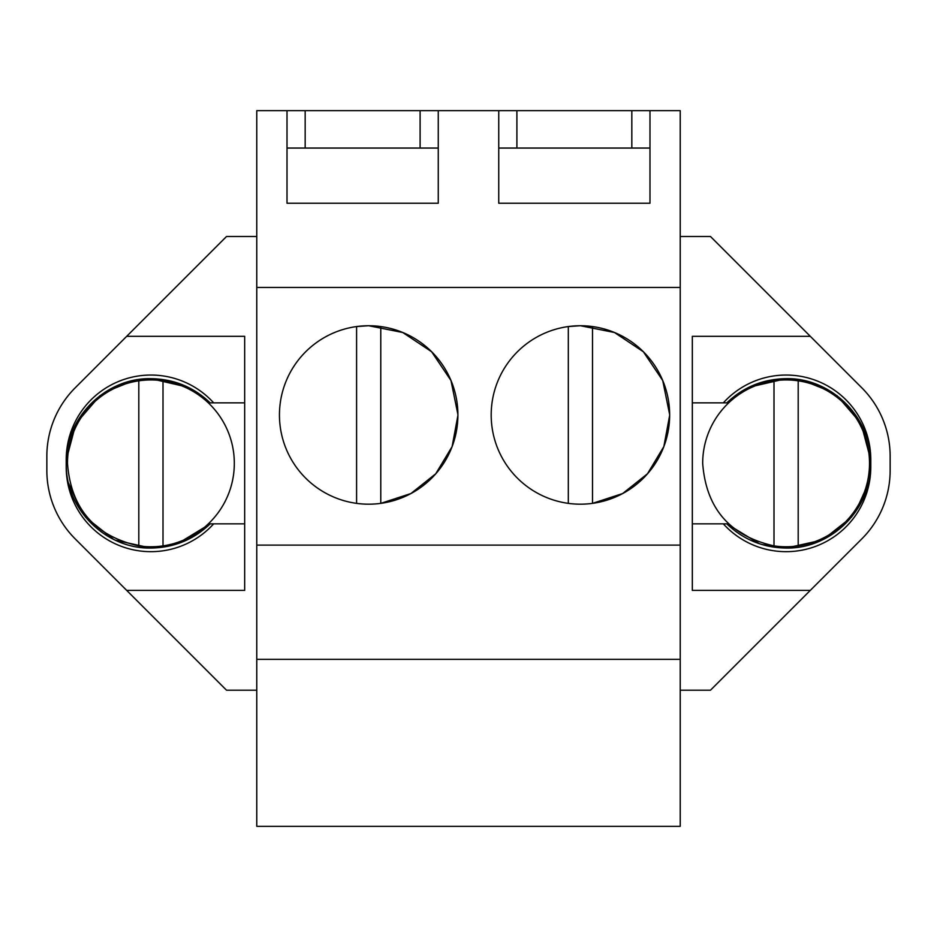 <?xml version="1.0" encoding="UTF-8"?>
<svg xmlns="http://www.w3.org/2000/svg" width="937" height="937" viewBox="0 0 937 937"><rect width="100%" height="100%" fill="white"/><g stroke="black" fill="none" stroke-linecap="round" stroke-linejoin="round"><path stroke-width="1.41" d="M256.773 659.355L680.227 659.355L680.227 826.329L256.773 826.329L256.773 110.671L305.169 110.671L305.169 148.058M256.773 690.206L226.52 690.206L75.194 538.892A96.792 96.792 0 0 1 46.85 470.444L46.85 456.26A96.792 96.792 0 0 1 75.194 387.813L226.52 236.499L256.773 236.499M305.169 110.671L516.896 110.671L516.896 148.058M680.227 659.355L680.227 110.671L516.896 110.671M680.227 236.499L710.48 236.499L861.806 387.813A96.792 96.792 0 0 1 890.15 456.26L890.15 470.444A96.792 96.792 0 0 1 861.806 538.892L810.294 590.392L692.326 590.392L692.326 523.853L723.341 523.853A84.693 84.693 0 0 0 870.789 467.024L870.789 459.762A84.693 84.693 0 0 0 723.341 402.863L692.326 402.863L692.326 523.853M680.227 690.206L710.48 690.206L810.294 590.392M256.773 545.111L680.227 545.111M256.773 287.448L680.227 287.448M669.65 414.517L662.717 380.516L643.332 351.726L614.449 332.494L580.413 325.736A89.226 89.226 0 0 1 669.65 414.962A89.226 89.226 0 0 1 580.413 504.188A89.226 89.226 0 0 1 491.187 414.962A89.226 89.226 0 0 1 580.413 325.736L568.314 326.556L568.314 503.368M457.912 414.517L450.978 380.516L431.606 351.726L402.723 332.494L368.686 325.736A89.226 89.226 0 0 1 457.912 414.962A89.226 89.226 0 0 1 368.686 504.188A89.226 89.226 0 0 1 279.449 414.962A89.226 89.226 0 0 1 368.686 325.736L356.587 326.556L356.587 503.368M649.985 110.671L649.985 203.235L498.742 203.235L498.742 110.671M438.258 110.671L438.258 203.235L287.015 203.235L287.015 110.671M66.211 467.024L66.281 459.903C67.089 415.794 106.865 377.693 150.904 378.665C173.849 379.005 193.596 387.075 210.169 402.863L213.659 402.863A84.693 84.693 0 0 0 66.211 459.762L66.211 467.024A84.693 84.693 0 0 0 213.659 523.853L244.674 523.853L244.674 590.392L126.706 590.392M126.706 336.313L244.674 336.313L244.674 590.392M213.659 402.863L244.674 402.863L244.674 336.313M631.831 110.671L631.831 148.058M420.104 110.671L420.104 148.058M870.789 467.024L870.719 459.903C869.911 415.794 830.135 377.693 786.096 378.665C763.151 379.005 743.404 387.075 726.831 402.863L692.326 402.863L692.326 336.313L810.294 336.313M592.512 326.556L592.512 503.368L622.672 493.53L647.49 473.771L663.841 446.598L669.65 415.407M380.785 326.556L380.785 503.368L410.933 493.53L435.752 473.771L452.114 446.598L457.912 415.407M66.211 461.355L66.211 459.762M66.211 463.417L66.281 466.954L66.211 463.417M498.742 148.058L649.985 148.058M287.015 148.058L438.258 148.058M870.789 461.355L870.789 459.762M870.789 463.417L870.719 466.954L870.789 463.417M213.659 523.853L210.169 523.853C193.549 539.665 173.79 547.723 150.904 548.051C106.853 549.035 67.183 510.934 66.281 466.954M210.169 523.853L177.561 543.741M175.078 544.526L150.904 548.051L115.286 540.18M113.553 539.349L85.513 517.177M81.589 512L68.612 483.328M66.281 459.903L75.628 424.578M76.541 422.833L99.861 395.765M105.213 392.053L134.389 380.305M150.904 378.665L188.114 387.274M190.434 388.457L210.169 402.863M723.341 523.853L726.831 523.853C743.451 539.665 763.21 547.723 786.096 548.051C830.147 549.035 869.817 510.934 870.719 466.954M786.096 378.665L748.886 387.274M746.566 388.457L726.831 402.863M870.719 459.903L861.372 424.578M860.459 422.833L837.139 395.765M831.787 392.053L802.611 380.305M761.922 544.526L786.096 548.051L821.714 540.18M823.447 539.349L851.487 517.177M855.411 512L868.388 483.328M726.831 523.853L759.438 543.741M234.32 463.358A83.416 83.416 0 0 0 138.805 380.82A83.416 83.416 0 0 0 67.487 463.358C70.907 508.451 94.672 535.964 138.805 545.884A83.416 83.416 0 0 0 234.32 463.358M163.003 545.884L163.003 380.82M138.805 380.82L138.805 545.884M869.513 463.358A83.416 83.416 0 0 0 773.997 380.82A83.416 83.416 0 0 0 702.68 463.358C706.1 508.451 729.876 535.964 773.997 545.884A83.416 83.416 0 0 0 869.513 463.358M798.195 545.884L798.195 380.82M773.997 380.82L773.997 545.884"/></g></svg>
